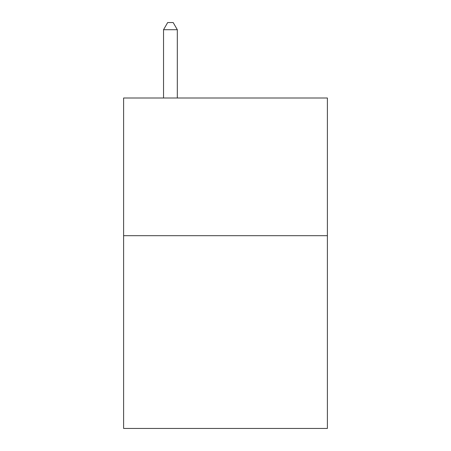 <?xml version="1.0" encoding="UTF-8"?>
<svg xmlns="http://www.w3.org/2000/svg" width="451" height="451" viewBox="0 0 451 451"><rect width="100%" height="100%" fill="white"/><g stroke="black" fill="none" stroke-linecap="round" stroke-linejoin="round"><path stroke-width="0.68" d="M327.387 235.687L327.387 428.45L123.613 428.45L123.613 98.002L327.387 98.002L327.387 235.687L123.613 235.687M177.311 98.002L177.311 29.71L163.538 29.71L163.538 98.002M163.538 29.71L167.671 22.55L173.178 22.55L177.311 29.71"/></g></svg>

